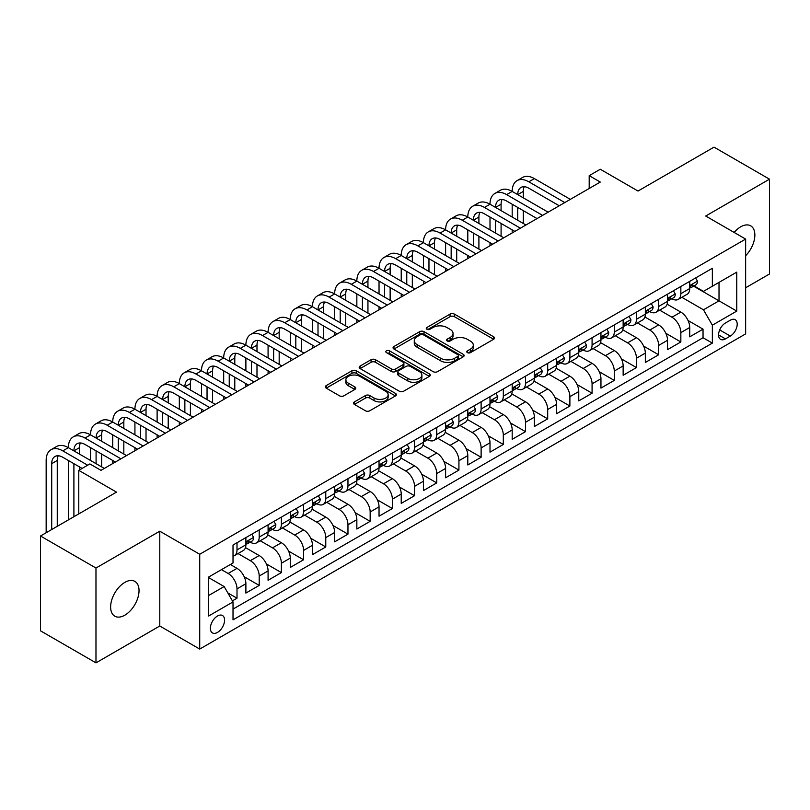 <?xml version="1.0" encoding="UTF-8"?>
<svg xmlns="http://www.w3.org/2000/svg" width="810" height="810" viewBox="0 0 810 810"><rect width="100%" height="100%" fill="white"/><g stroke="black" fill="none" stroke-linecap="round" stroke-linejoin="round"><path stroke-width="1.21" d="M467.421 352.633A2.157 1.245 0 0 0 470.468 352.633L493.614 339.268A3.078 1.782 0 0 0 494.515 338.013A3.078 1.782 0 0 0 493.614 336.757L454.41 314.118A3.078 1.782 0 0 0 450.046 314.118L426.91 327.483A2.157 1.245 0 0 0 426.273 328.364A2.157 1.245 0 0 0 426.91 329.245A2.157 1.245 0 0 0 429.958 329.245L432.955 327.513A9.862 5.69 0 0 1 446.887 327.513L450.158 329.397A9.862 5.69 0 0 1 453.043 333.426A9.862 5.69 0 0 1 450.158 337.446L447.16 339.177A2.157 1.245 0 0 0 446.533 340.058A2.157 1.245 0 0 0 447.16 340.939A2.157 1.245 0 0 0 450.208 340.939L453.205 339.208A9.862 5.69 0 0 1 467.147 339.208L470.418 341.091A9.862 5.69 0 0 1 473.303 345.121A9.862 5.69 0 0 1 470.418 349.14L467.421 350.872A2.157 1.245 0 0 0 466.793 351.753A2.157 1.245 0 0 0 467.421 352.633L467.421 350.872M124.831 615.185A20.088 11.593 120 0 0 137.953 597.486A20.088 11.593 120 0 0 134.875 581.388A20.088 11.593 120 0 0 124.831 582.39A20.088 11.593 120 0 0 111.709 600.088A20.088 11.593 120 0 0 114.787 616.177A20.088 11.593 120 0 0 124.831 615.185M745.645 255.717A20.088 11.593 120 0 0 750.698 225.848A20.088 11.593 120 0 0 740.654 226.84A20.088 11.593 120 0 0 734.133 232.44M217.475 632.418A10.044 5.802 120 0 0 224.036 623.568A10.044 5.802 120 0 0 222.497 615.519A10.044 5.802 120 0 0 217.475 616.015A10.044 5.802 120 0 0 210.914 624.864A10.044 5.802 120 0 0 212.463 632.914A10.044 5.802 120 0 0 217.475 632.418M354.426 401.902A3.078 1.782 0 0 0 353.524 403.157A3.078 1.782 0 0 0 354.426 404.413L365.421 410.771A3.078 1.782 0 0 0 369.785 410.771L395.483 395.928A3.078 1.782 0 0 0 396.384 394.673A3.078 1.782 0 0 0 395.483 393.417L356.279 370.777A3.078 1.782 0 0 0 351.915 370.777L326.217 385.611A3.078 1.782 0 0 0 325.316 386.876A3.078 1.782 0 0 0 326.217 388.132L339.501 395.806A3.078 1.782 0 0 0 343.855 395.806L354.861 389.448A3.078 1.782 0 0 0 355.762 388.192A3.078 1.782 0 0 0 354.861 386.937L348.27 383.13A8.242 4.759 0 0 1 345.86 379.768A8.242 4.759 0 0 1 350.943 375.374A8.242 4.759 0 0 1 359.923 376.407L385.732 391.301A8.242 4.759 0 0 1 388.152 394.673A8.242 4.759 0 0 1 383.059 399.067A8.242 4.759 0 0 1 374.078 398.034L369.785 395.553A3.078 1.782 0 0 0 365.421 395.553L354.426 401.902L354.426 404.413M745.645 287.773L769.5 273.993L769.5 179.182L714.025 147.147L638.017 191.038L600.291 169.249L589.194 175.659L600.291 182.068L100.977 470.347L89.88 463.938L78.783 470.347L78.783 513.904M95.975 568.033L95.975 662.853L159.783 626.008L159.783 531.198L95.975 568.033L40.5 536.007L116.508 492.126L78.783 470.347M159.783 531.198L199.726 554.263L745.645 239.082L745.645 333.892L199.726 649.073L199.726 554.263M769.5 179.182L705.702 216.017L745.645 239.082M433.168 371.658A3.078 1.782 0 0 0 437.522 371.658L463.229 356.815A3.078 1.782 0 0 0 464.13 355.56A3.078 1.782 0 0 0 463.229 354.304L424.015 331.665A3.078 1.782 0 0 0 419.661 331.665L393.964 346.508A3.078 1.782 0 0 0 393.052 347.763A3.078 1.782 0 0 0 393.964 349.019L433.168 371.658M387.301 353.099A2.157 1.245 0 0 1 389.499 353.403L389.499 350.841L429.361 373.856A3.078 1.782 0 0 1 430.262 375.111A3.078 1.782 0 0 1 429.361 376.377L403.653 391.21A3.078 1.782 0 0 1 399.3 391.21L360.085 368.57L360.085 366.059A3.078 1.782 0 0 0 359.184 367.315A3.078 1.782 0 0 0 360.085 368.57M360.085 366.059L371.091 359.711A3.078 1.782 0 0 1 375.445 359.711L391.341 368.884A3.078 1.782 0 0 0 395.705 368.884L402.995 364.672A3.078 1.782 0 0 0 403.896 363.417A3.078 1.782 0 0 0 402.995 362.161L386.441 352.603A2.157 1.245 0 0 1 385.813 351.722A2.157 1.245 0 0 1 387.139 350.568A2.157 1.245 0 0 1 389.499 350.841M95.975 662.853L40.5 630.818L40.5 536.007M232.399 600.868L237.006 598.205L227.802 592.89M221.474 569.643L228.136 573.48A12.555 7.249 60 0 1 237.006 588.86L245.886 583.737L245.886 593.082L259.2 585.397L244.195 576.73M238.018 553.564L250.32 560.672A12.555 7.249 60 0 1 259.2 576.042L268.08 570.918L268.08 580.274L281.394 572.589L266.379 563.922M260.212 540.756L272.514 547.854A12.555 7.249 60 0 1 281.394 563.233L290.264 558.11L290.264 567.456L303.588 559.771L288.573 551.104M282.406 527.948L294.708 535.046A12.555 7.249 60 0 1 303.588 550.415L312.457 545.292L312.457 554.647L325.772 546.963L310.767 538.296M304.6 515.13L316.902 522.237A12.555 7.249 60 0 1 325.772 537.607L334.651 532.484L334.651 541.839L347.966 534.144L332.961 525.487M326.784 502.321L339.086 509.419A12.555 7.249 60 0 1 347.966 524.799L356.845 519.666L356.845 529.021L370.16 521.336L355.155 512.669M348.978 489.503L361.28 496.611A12.555 7.249 60 0 1 370.16 511.981L379.039 506.858L379.039 516.213L392.354 508.528L377.339 499.861M371.172 476.695L383.474 483.793A12.555 7.249 60 0 1 392.354 499.173L401.223 494.049L401.223 503.395L414.538 495.71L399.533 487.043M393.366 463.877L405.668 470.985A12.555 7.249 60 0 1 414.538 486.354L423.417 481.231L423.417 490.587L436.732 482.902L421.726 474.235M415.56 451.069L427.862 458.166A12.555 7.249 60 0 1 436.732 473.546L445.611 468.423L445.611 477.778L458.926 470.083L443.921 461.427M437.744 438.261L450.046 445.358A12.555 7.249 60 0 1 458.926 460.738L467.805 455.605L467.805 464.96L481.12 457.275L466.104 448.608M459.938 425.442L472.24 432.55A12.555 7.249 60 0 1 481.12 447.92L489.999 442.797L489.999 452.152L503.314 444.467L488.298 435.8M482.132 412.634L494.434 419.732A12.555 7.249 60 0 1 503.314 435.112L512.183 429.988L512.183 439.334L525.498 431.649L510.492 422.982M504.326 399.816L516.628 406.924A12.555 7.249 60 0 1 525.498 422.293L534.377 417.17L534.377 426.526L547.692 418.841L532.686 410.174M526.51 387.008L538.812 394.106A12.555 7.249 60 0 1 547.692 409.485L556.571 404.362L556.571 413.718L569.886 406.023L554.88 397.356M548.704 374.2L561.006 381.297A12.555 7.249 60 0 1 569.886 396.677L578.765 391.544L578.765 400.899L592.08 393.214L577.064 384.548M570.898 361.382L583.2 368.489A12.555 7.249 60 0 1 592.08 383.859L600.949 378.736L600.949 388.091L614.263 380.396L599.258 371.739M593.092 348.573L605.394 355.671A12.555 7.249 60 0 1 614.263 371.051L623.143 365.928L623.143 375.273L636.457 367.588L621.452 358.921M615.286 335.755L627.588 342.863A12.555 7.249 60 0 1 636.457 358.233L645.337 353.109L645.337 362.465L658.651 354.78L643.646 346.113M637.47 322.947L649.772 330.045A12.555 7.249 60 0 1 658.651 345.425L667.531 340.301L667.531 349.647L680.846 341.962L680.846 332.606A12.555 7.249 -120 0 0 671.966 317.236L659.664 310.129M665.84 333.295L680.846 341.962M245.886 583.737A12.555 7.249 -120 0 0 237.006 568.357L230.354 564.509M268.08 570.918A12.555 7.249 -120 0 0 259.2 555.549L245.481 547.621M290.264 558.11A12.555 7.249 -120 0 0 281.394 542.73L267.664 534.813M312.457 545.292A12.555 7.249 -120 0 0 303.588 529.922L289.858 521.994M334.651 532.484A12.555 7.249 -120 0 0 325.772 517.104L312.052 509.186M356.845 519.666A12.555 7.249 -120 0 0 347.966 504.296L334.246 496.368M379.039 506.858A12.555 7.249 -120 0 0 370.16 491.488L356.43 483.56M401.223 494.049A12.555 7.249 -120 0 0 392.354 478.669L378.624 470.752M423.417 481.231A12.555 7.249 -120 0 0 414.538 465.861L400.818 457.933M445.611 468.423A12.555 7.249 -120 0 0 436.732 453.043L423.012 445.125M467.805 455.605A12.555 7.249 -120 0 0 458.926 440.235L445.206 432.307M489.999 442.797A12.555 7.249 -120 0 0 481.12 427.417L467.39 419.499M512.183 429.988A12.555 7.249 -120 0 0 503.314 414.609L489.584 406.691M534.377 417.17A12.555 7.249 -120 0 0 525.498 401.8L511.778 393.873M556.571 404.362A12.555 7.249 -120 0 0 547.692 388.982L533.972 381.065M578.765 391.544A12.555 7.249 -120 0 0 569.886 376.174L556.156 368.246M600.949 378.736A12.555 7.249 -120 0 0 592.08 363.356L578.35 355.438M623.143 365.928A12.555 7.249 -120 0 0 614.263 350.548L600.544 342.62M645.337 353.109A12.555 7.249 -120 0 0 636.457 337.74L622.738 329.812M667.531 340.301A12.555 7.249 -120 0 0 658.651 324.921L644.932 317.004M730.337 320.183L725.446 322.998A9.73 5.619 120 0 0 719.098 331.574A9.73 5.619 120 0 0 720.586 339.37A9.73 5.619 120 0 0 725.446 338.894L730.337 336.069A9.73 5.619 120 0 0 736.685 327.493A9.73 5.619 120 0 0 735.197 319.697A9.73 5.619 120 0 0 730.337 320.183M208.605 595.522L224.137 586.551L233.017 601.921L233.017 619.863L712.354 343.116L712.354 325.185L703.475 309.805L681.858 297.321M233.017 601.921L208.605 616.015L208.605 577.064L233.017 562.98L233.017 545.039L712.354 268.292L712.354 286.234L736.766 272.14L736.766 311.091L712.354 325.185M250.209 542.153L250.32 542.224A12.555 7.249 60 0 0 256.598 542.842L265.477 537.719A12.555 7.249 -120 0 0 268.08 531.967L268.08 524.799M272.403 529.345L272.514 529.406A12.555 7.249 60 0 0 278.792 530.034L287.671 524.9A12.555 7.249 -120 0 0 290.264 519.159L290.264 511.981M294.587 516.527L294.708 516.598A12.555 7.249 60 0 0 300.986 517.215L309.855 512.092A12.555 7.249 -120 0 0 312.457 506.341L312.457 499.173M316.781 503.719L316.902 503.779A12.555 7.249 60 0 0 323.18 504.407L332.049 499.284A12.555 7.249 -120 0 0 334.651 493.533L334.651 486.354M338.975 490.9L339.086 490.971A12.555 7.249 60 0 0 345.364 491.589L354.243 486.466A12.555 7.249 -120 0 0 356.845 480.725L356.845 473.546M361.169 478.092L361.28 478.153A12.555 7.249 60 0 0 367.558 478.781L376.437 473.658A12.555 7.249 -120 0 0 379.039 467.907L379.039 460.728M383.353 465.274L383.474 465.345A12.555 7.249 60 0 0 389.752 465.963L398.631 460.839A12.555 7.249 -120 0 0 401.223 455.099L401.223 447.92M405.547 452.466L405.668 452.537A12.555 7.249 60 0 0 411.946 453.154L420.815 448.031A12.555 7.249 -120 0 0 423.417 442.28L423.417 435.112M427.741 439.658L427.862 439.719A12.555 7.249 60 0 0 434.13 440.346L443.009 435.213A12.555 7.249 -120 0 0 445.611 429.472L445.611 422.293M449.935 426.84L450.046 426.91A12.555 7.249 60 0 0 456.324 427.528L465.203 422.405A12.555 7.249 -120 0 0 467.805 416.654L467.805 409.485M472.129 414.031L472.24 414.092A12.555 7.249 60 0 0 478.518 414.72L487.397 409.597A12.555 7.249 -120 0 0 489.999 403.846L489.999 396.667M494.313 401.213L494.434 401.284A12.555 7.249 60 0 0 500.712 401.902L509.591 396.778A12.555 7.249 -120 0 0 512.183 391.038L512.183 383.859M516.507 388.405L516.628 388.476A12.555 7.249 60 0 0 522.906 389.094L531.775 383.97A12.555 7.249 -120 0 0 534.377 378.219L534.377 371.051M538.701 375.597L538.812 375.658A12.555 7.249 60 0 0 545.09 376.285L553.969 371.152A12.555 7.249 -120 0 0 556.571 365.411L556.571 358.233M560.895 362.779L561.006 362.85A12.555 7.249 60 0 0 567.284 363.467L576.163 358.344A12.555 7.249 -120 0 0 578.765 352.593L578.765 345.425M583.089 349.971L583.2 350.031A12.555 7.249 60 0 0 589.477 350.659L598.357 345.536A12.555 7.249 -120 0 0 600.949 339.785L600.949 332.606M605.272 337.152L605.394 337.223A12.555 7.249 60 0 0 611.671 337.841L620.541 332.718A12.555 7.249 -120 0 0 623.143 326.977L623.143 319.798M627.466 324.344L627.588 324.415A12.555 7.249 60 0 0 633.855 325.033L642.735 319.909A12.555 7.249 -120 0 0 645.337 314.158L645.337 306.99M649.66 311.536L649.772 311.597A12.555 7.249 60 0 0 656.049 312.225L664.929 307.091A12.555 7.249 -120 0 0 667.531 301.35L667.531 294.172M233.017 609.1L703.039 337.74L703.039 329.154L689.725 336.839L689.725 327.483A12.555 7.249 -120 0 0 680.846 312.113L667.116 304.185M671.854 298.718L671.966 298.789A12.555 7.249 -120 0 0 678.243 299.406A12.555 7.249 -120 0 0 680.846 293.666L680.846 286.487M678.243 299.406L687.123 294.283A12.555 7.249 -120 0 0 689.725 288.532L689.725 281.364M237.006 542.73L237.006 549.909A12.555 7.249 60 0 1 234.404 555.65A12.555 7.249 60 0 1 233.017 556.156M234.404 555.65L243.284 550.527A12.555 7.249 -120 0 0 245.886 544.786L245.886 537.607M259.2 529.922L259.2 537.091A12.555 7.249 60 0 1 256.598 542.842M281.394 517.104L281.394 524.283A12.555 7.249 60 0 1 278.792 530.034M303.588 504.296L303.588 511.474A12.555 7.249 60 0 1 300.986 517.215M325.772 491.478L325.772 498.656A12.555 7.249 60 0 1 323.18 504.407M347.966 478.669L347.966 485.848A12.555 7.249 60 0 1 345.364 491.589M370.16 465.861L370.16 473.03A12.555 7.249 60 0 1 367.558 478.781M392.354 453.043L392.354 460.222A12.555 7.249 60 0 1 389.752 465.963M414.538 440.235L414.538 447.403A12.555 7.249 60 0 1 411.946 453.154M436.732 427.417L436.732 434.595A12.555 7.249 60 0 1 434.13 440.346M458.926 414.609L458.926 421.787A12.555 7.249 60 0 1 456.324 427.528M481.12 401.8L481.12 408.969A12.555 7.249 60 0 1 478.518 414.72M503.314 388.982L503.314 396.161A12.555 7.249 60 0 1 500.712 401.902M525.498 376.174L525.498 383.343A12.555 7.249 60 0 1 522.906 389.094M547.692 363.356L547.692 370.534A12.555 7.249 60 0 1 545.09 376.285M569.886 350.548L569.886 357.726A12.555 7.249 60 0 1 567.284 363.467M592.08 337.74L592.08 344.908A12.555 7.249 60 0 1 589.477 350.659M614.263 324.921L614.263 332.1A12.555 7.249 60 0 1 611.671 337.841M636.457 312.113L636.457 319.282A12.555 7.249 60 0 1 633.855 325.033M658.651 299.295L658.651 306.474A12.555 7.249 60 0 1 656.049 312.225M658.651 345.425L658.651 354.78M636.457 358.233L636.457 367.588M614.263 371.051L614.263 380.396M592.08 383.859L592.08 393.214M569.886 396.677L569.886 406.023M547.692 409.485L547.692 418.841M525.498 422.293L525.498 431.649M503.314 435.112L503.314 444.467M481.12 447.92L481.12 457.275M458.926 460.738L458.926 470.083M436.732 473.546L436.732 482.902M414.538 486.354L414.538 495.71M392.354 499.173L392.354 508.528M370.16 511.981L370.16 521.336M347.966 524.799L347.966 534.144M325.772 537.607L325.772 546.963M303.588 550.415L303.588 559.771M281.394 563.233L281.394 572.589M259.2 576.042L259.2 585.397M237.006 588.86L237.006 598.205M224.137 586.551L208.605 577.581M703.475 309.805L719.017 300.834L719.017 282.386L736.766 272.14M693.603 286.163L736.766 311.091M694.038 285.91L703.475 291.357L712.354 286.234M159.783 626.008L199.726 649.073M589.194 175.659L589.194 188.467M688.024 320.487L703.039 329.154M703.039 337.74L712.354 343.116M468.281 352.937L470.418 351.702A9.862 5.69 0 0 0 473.303 347.682L473.303 345.121M453.043 333.426L453.043 335.988A9.862 5.69 0 0 1 450.158 340.008L448.021 341.243M493.614 336.757L493.614 339.268L454.41 316.68A3.078 1.782 0 0 0 450.046 316.68L427.771 329.548M463.188 356.835L424.015 334.226A3.078 1.782 0 0 0 419.661 334.226L394.004 349.039M457.782 356.44A2.157 1.245 0 0 0 458.409 355.56A2.157 1.245 0 0 0 457.782 354.679L423.367 334.803A2.157 1.245 0 0 0 420.319 334.803L417.16 336.636A9.862 5.69 0 0 0 414.274 340.656A9.862 5.69 0 0 0 417.16 344.675L440.68 358.263A9.862 5.69 0 0 0 454.623 358.263L457.782 356.44L457.782 359.002A2.157 1.245 0 0 0 458.409 358.121L458.409 355.56M414.274 340.656L414.274 343.217A9.862 5.69 0 0 0 417.16 347.247L417.16 344.675M457.782 359.002L454.623 360.825A9.862 5.69 0 0 1 440.68 360.825L417.16 347.247M360.126 368.601L371.091 362.272L371.091 359.711M403.896 363.417L403.896 365.978A3.078 1.782 0 0 1 402.995 367.234L395.705 371.456A3.078 1.782 0 0 1 391.341 371.456L375.445 362.272A3.078 1.782 0 0 0 371.091 362.272M389.499 353.403L429.31 376.397M407.845 378.412A8.242 4.759 0 0 0 416.826 379.444A8.242 4.759 0 0 0 421.909 375.05A8.242 4.759 0 0 0 419.499 371.689L410.407 366.434A3.078 1.782 0 0 0 406.053 366.434L398.753 370.646A3.078 1.782 0 0 0 397.852 371.911A3.078 1.782 0 0 0 398.753 373.167L407.845 378.412L407.845 380.973A8.242 4.759 0 0 0 416.826 382.006A8.242 4.759 0 0 0 421.909 377.612L421.909 375.05M397.852 371.911L397.852 374.473A3.078 1.782 0 0 0 398.753 375.729L398.753 373.167M407.845 380.973L398.753 375.729M388.152 394.673L388.152 397.234A8.242 4.759 0 0 1 383.059 401.628A8.242 4.759 0 0 1 374.078 400.596L369.785 398.115A3.078 1.782 0 0 0 365.421 398.115L354.466 404.443M345.86 379.768L345.86 382.33A8.242 4.759 0 0 0 348.27 385.692L348.27 383.13M354.82 389.478L348.27 385.692M395.442 395.948L356.279 373.339A3.078 1.782 0 0 0 351.915 373.339L326.258 388.152M695.598 277.962L697.491 281.232A8.313 4.799 60 0 1 695.77 284.907L691.548 287.348A8.313 4.799 -120 0 0 692.995 285.434L692.823 284.695M46.16 532.737L46.16 460.475A23.541 13.588 60 0 1 51.03 449.702L56.578 446.502A23.541 13.588 60 0 1 68.354 447.667A23.541 13.588 60 0 1 73.224 436.894L78.772 433.684A23.541 13.588 60 0 1 90.538 434.849A23.541 13.588 60 0 1 95.418 424.075L100.966 420.876A23.541 13.588 60 0 1 112.732 422.04A23.541 13.588 60 0 1 117.612 411.267L123.16 408.058A23.541 13.588 60 0 1 134.926 409.232A23.541 13.588 60 0 1 139.806 398.449L145.344 395.25A23.541 13.588 60 0 1 157.12 396.414A23.541 13.588 60 0 1 161.99 385.641L167.538 382.442A23.541 13.588 60 0 1 179.314 383.606A23.541 13.588 60 0 1 184.184 372.833L189.732 369.623A23.541 13.588 60 0 1 201.498 370.788A23.541 13.588 60 0 1 206.378 360.015L211.926 356.815A23.541 13.588 60 0 1 223.692 357.979A23.541 13.588 60 0 1 228.572 347.207L234.12 343.997A23.541 13.588 60 0 1 245.886 345.161A23.541 13.588 60 0 1 250.756 334.388L256.304 331.189A23.541 13.588 60 0 1 268.08 332.353A23.541 13.588 60 0 1 272.95 321.58L278.498 318.381A23.541 13.588 60 0 1 290.264 319.545A23.541 13.588 60 0 1 295.144 308.762L300.692 305.562A23.541 13.588 60 0 1 312.457 306.727A23.541 13.588 60 0 1 317.338 295.954L322.886 292.754A23.541 13.588 60 0 1 334.651 293.919A23.541 13.588 60 0 1 339.532 283.146L345.07 279.936A23.541 13.588 60 0 1 356.845 281.1A23.541 13.588 60 0 1 361.716 270.327L367.264 267.128A23.541 13.588 60 0 1 379.039 268.292A23.541 13.588 60 0 1 383.91 257.519L389.458 254.31A23.541 13.588 60 0 1 401.223 255.484A23.541 13.588 60 0 1 406.104 244.701L411.652 241.501A23.541 13.588 60 0 1 423.417 242.666A23.541 13.588 60 0 1 428.298 231.893L433.846 228.693A23.541 13.588 60 0 1 445.611 229.858A23.541 13.588 60 0 1 450.481 219.085L456.03 215.875A23.541 13.588 60 0 1 467.805 217.04A23.541 13.588 60 0 1 472.675 206.266L478.224 203.067A23.541 13.588 60 0 1 489.999 204.231A23.541 13.588 60 0 1 494.869 193.458L500.418 190.249A23.541 13.588 60 0 1 512.183 191.423A23.541 13.588 60 0 1 517.063 180.64L522.612 177.441A23.541 13.588 60 0 1 534.377 178.605L570.331 199.361M517.063 180.64A23.541 13.588 60 0 1 528.829 181.804L564.783 202.561M689.999 287.732L690.029 287.732A8.313 4.799 -120 0 0 691.548 287.348M691.922 284.806L692.995 285.434C692.469 284.178 691.588 284.695 690.333 286.973A8.313 4.799 60 0 1 689.725 288.147M559.234 205.77L528.829 188.214A15.694 9.062 -120 0 0 520.982 187.434A15.694 9.062 -120 0 0 517.732 194.623L523.28 191.423L523.28 197.822M524.262 186.715A15.694 9.062 -120 0 0 523.28 191.423M517.732 207.431L517.732 220.249M523.28 210.64L523.28 223.449M512.183 232.926L512.183 229.858M512.183 217.04L512.183 204.231M673.414 290.78L675.297 294.04A8.313 4.799 60 0 1 673.576 297.726L669.354 300.156A8.313 4.799 -120 0 0 670.801 298.242L670.629 297.503M494.869 193.458A23.541 13.588 60 0 1 506.635 194.623L512.183 191.423L548.137 212.169M506.635 194.623L542.589 215.379M667.804 300.55L667.835 300.55A8.313 4.799 -120 0 0 669.354 300.156M669.728 297.624L670.801 298.242C670.285 296.986 669.394 297.503 668.139 299.781A8.313 4.799 60 0 1 667.531 300.966M537.04 218.578L506.635 201.032A15.694 9.062 -120 0 0 498.788 200.252A15.694 9.062 -120 0 0 495.538 207.431L501.086 204.231L501.086 210.64M502.068 199.523A15.694 9.062 -120 0 0 501.086 204.231M495.538 220.249L495.538 233.057M501.086 223.449L501.086 236.257M489.999 245.744L489.999 242.666M489.999 229.858L489.999 217.04M651.22 303.588L653.103 306.858A8.313 4.799 60 0 1 651.382 310.534L647.17 312.974A8.313 4.799 -120 0 0 648.618 311.06L648.435 310.321M472.675 206.266A23.541 13.588 60 0 1 484.451 207.431L489.999 204.231L525.943 224.988M484.451 207.431L520.395 228.187M645.611 313.359L645.651 313.359A8.313 4.799 -120 0 0 647.17 312.974M647.544 310.433L648.618 311.06C648.091 309.805 647.2 310.311 645.955 312.589A8.313 4.799 60 0 1 645.337 313.774M514.846 231.397L484.451 213.84A15.694 9.062 -120 0 0 476.604 213.06A15.694 9.062 -120 0 0 473.354 220.249L478.902 217.04L478.902 223.449M479.884 212.341A15.694 9.062 -120 0 0 478.902 217.04M473.354 233.057L473.354 245.875M478.902 236.257L478.902 249.075M467.805 258.552L467.805 255.484M467.805 242.666L467.805 229.858M629.026 316.406L630.909 319.667A8.313 4.799 60 0 1 629.188 323.352L624.976 325.782A8.313 4.799 -120 0 0 626.424 323.868L626.241 323.129M450.481 219.085A23.541 13.588 60 0 1 462.257 220.249L467.805 217.04L503.749 237.796M462.257 220.249L498.201 241.005M623.427 326.177L623.457 326.177A8.313 4.799 -120 0 0 624.976 325.782M625.35 323.251L626.424 323.868C625.897 322.613 625.006 323.129 623.761 325.407A8.313 4.799 60 0 1 623.143 326.592M492.662 244.205L462.257 226.648A15.694 9.062 -120 0 0 454.41 225.879A15.694 9.062 -120 0 0 451.16 233.057L456.708 229.858L456.708 236.257M457.69 225.15A15.694 9.062 -120 0 0 456.708 229.858M451.16 245.875L451.16 258.684M456.708 249.075L456.708 261.883M445.611 271.37L445.611 268.292M445.611 255.484L445.611 242.666M606.832 329.214L608.715 332.485A8.313 4.799 60 0 1 606.994 336.16L602.782 338.6A8.313 4.799 -120 0 0 604.23 336.676L604.058 335.937M428.298 231.893A23.541 13.588 60 0 1 440.063 233.057L445.611 229.858L481.565 250.614M440.063 233.057L476.017 253.814M601.233 338.985L601.263 338.985A8.313 4.799 -120 0 0 602.782 338.6M603.156 336.059L604.23 336.676C603.703 335.431 602.822 335.937 601.567 338.216A8.313 4.799 60 0 1 600.949 339.4M470.468 257.013L440.063 239.466A15.694 9.062 -120 0 0 432.216 238.687A15.694 9.062 -120 0 0 428.966 245.875L434.514 242.666L434.514 249.075M435.496 237.968A15.694 9.062 -120 0 0 434.514 242.666M428.966 258.684L428.966 271.492M434.514 261.883L434.514 274.701M423.417 284.178L423.417 281.1M423.417 268.292L423.417 255.484M584.638 342.022L586.531 345.293A8.313 4.799 60 0 1 584.81 348.978L580.588 351.408A8.313 4.799 -120 0 0 582.036 349.495L581.863 348.756M406.104 244.701A23.541 13.588 60 0 1 417.869 245.875L423.417 242.666L459.371 263.422M417.869 245.875L453.823 266.622M579.039 351.793L579.069 351.793A8.313 4.799 -120 0 0 580.588 351.408M580.962 348.877L582.036 349.495C581.519 348.239 580.628 348.756 579.373 351.034A8.313 4.799 60 0 1 578.765 352.208M448.274 269.831L417.869 252.274A15.694 9.062 -120 0 0 410.022 251.495A15.694 9.062 -120 0 0 406.772 258.684L412.32 255.484L412.32 261.883M413.302 250.776A15.694 9.062 -120 0 0 412.32 255.484M406.772 271.492L406.772 284.31M412.32 274.701L412.32 287.509M401.223 296.997L401.223 293.919M401.223 281.1L401.223 268.292M562.454 354.841L564.337 358.111A8.313 4.799 60 0 1 562.616 361.786L558.394 364.216A8.313 4.799 -120 0 0 559.842 362.303L559.669 361.564M383.91 257.519A23.541 13.588 60 0 1 395.675 258.684L401.223 255.484L437.177 276.24M395.675 258.684L431.629 279.44M556.845 364.611L556.885 364.611A8.313 4.799 -120 0 0 558.394 364.216M558.768 361.685L559.842 362.303C559.325 361.047 558.434 361.564 557.179 363.842A8.313 4.799 60 0 1 556.571 365.026M426.08 282.639L395.675 265.093A15.694 9.062 -120 0 0 387.838 264.313A15.694 9.062 -120 0 0 384.588 271.492L390.136 268.292L390.136 274.701M391.119 263.584A15.694 9.062 -120 0 0 390.136 268.292M384.588 284.31L384.588 297.118M390.136 287.509L390.136 300.328M379.039 309.805L379.039 306.727M379.039 293.919L379.039 281.1M540.26 367.649L542.143 370.919A8.313 4.799 60 0 1 540.422 374.595L536.21 377.035A8.313 4.799 -120 0 0 537.658 375.121L537.476 374.382M361.716 270.327A23.541 13.588 60 0 1 373.491 271.492L379.039 268.292L414.983 289.048M373.491 271.492L409.435 292.248M534.661 377.419L534.691 377.419A8.313 4.799 -120 0 0 536.21 377.035M536.585 374.493L537.658 375.121C537.131 373.866 536.24 374.372 534.995 376.65A8.313 4.799 60 0 1 534.377 377.835M403.886 295.458L373.491 277.901A15.694 9.062 -120 0 0 365.644 277.121A15.694 9.062 -120 0 0 362.394 284.31L367.942 281.1L367.942 287.509M368.925 276.402A15.694 9.062 -120 0 0 367.942 281.1M362.394 297.118L362.394 309.936M367.942 300.328L367.942 313.136M356.845 322.613L356.845 319.545M356.845 306.727L356.845 293.919M518.066 380.467L519.949 383.727A8.313 4.799 60 0 1 518.228 387.413L514.016 389.843A8.313 4.799 -120 0 0 515.464 387.929L515.292 387.19M339.532 283.146A23.541 13.588 60 0 1 351.297 284.31L356.845 281.1L392.789 301.857M351.297 284.31L387.251 305.066M512.467 390.238L512.497 390.238A8.313 4.799 -120 0 0 514.016 389.843M514.39 387.312L515.464 387.929C514.937 386.674 514.056 387.19 512.801 389.468A8.313 4.799 60 0 1 512.183 390.653M381.702 308.266L351.297 290.709A15.694 9.062 -120 0 0 343.45 289.94A15.694 9.062 -120 0 0 340.2 297.118L345.748 293.919L345.748 300.328M346.731 289.21A15.694 9.062 -120 0 0 345.748 293.919M340.2 309.936L340.2 322.744M345.748 313.136L345.748 325.944M334.651 335.431L334.651 332.353M334.651 319.545L334.651 306.727M495.872 393.275L497.765 396.546A8.313 4.799 60 0 1 496.044 400.221L491.822 402.661A8.313 4.799 -120 0 0 493.27 400.737L493.098 400.008M317.338 295.954A23.541 13.588 60 0 1 329.103 297.118L334.651 293.919L370.605 314.675M329.103 297.118L365.057 317.874M490.273 403.046L490.303 403.046A8.313 4.799 -120 0 0 491.822 402.661M492.196 400.12L493.27 400.737C492.743 399.492 491.862 399.998 490.607 402.276A8.313 4.799 60 0 1 489.999 403.461M359.508 321.074L329.103 303.527A15.694 9.062 -120 0 0 321.256 302.748A15.694 9.062 -120 0 0 318.006 309.936L323.554 306.727L323.554 313.136M324.537 302.029A15.694 9.062 -120 0 0 323.554 306.727M318.006 322.744L318.006 335.553M323.554 325.944L323.554 338.762M312.457 348.239L312.457 345.161M312.457 332.353L312.457 319.545M473.688 406.093L475.571 409.354A8.313 4.799 60 0 1 473.85 413.039L469.628 415.469A8.313 4.799 -120 0 0 471.076 413.556L470.904 412.817M295.144 308.762A23.541 13.588 60 0 1 306.909 309.936L312.457 306.727L348.411 327.483M306.909 309.936L342.863 330.693M468.079 415.864L468.109 415.854A8.313 4.799 -120 0 0 469.628 415.469M470.002 412.938L471.076 413.556C470.559 412.3 469.668 412.817 468.413 415.095A8.313 4.799 60 0 1 467.805 416.279M337.314 333.892L306.909 316.335A15.694 9.062 -120 0 0 299.062 315.566A15.694 9.062 -120 0 0 295.812 322.744L301.36 319.545L301.36 325.944M302.343 314.837A15.694 9.062 -120 0 0 301.36 319.545M295.812 335.553L295.812 348.371M301.36 338.762L301.36 351.57M290.264 361.058L290.264 357.979M290.264 345.161L290.264 332.353M451.494 418.902L453.377 422.172A8.313 4.799 60 0 1 451.656 425.847L447.444 428.277A8.313 4.799 -120 0 0 448.892 426.364L448.71 425.625M272.95 321.58A23.541 13.588 60 0 1 284.725 322.744L290.264 319.545L326.217 340.301M284.725 322.744L320.669 343.501M445.885 428.672L445.925 428.672A8.313 4.799 -120 0 0 447.444 428.277M447.808 425.746L448.892 426.364C448.365 425.108 447.474 425.625 446.229 427.903A8.313 4.799 60 0 1 445.611 429.087M315.12 346.7L284.725 329.154A15.694 9.062 -120 0 0 276.878 328.374A15.694 9.062 -120 0 0 273.628 335.553L279.177 332.353L279.177 338.762M280.159 327.645A15.694 9.062 -120 0 0 279.177 332.353M273.628 348.371L273.628 361.179M279.177 351.57L279.177 364.389M268.08 373.866L268.08 370.788M268.08 357.979L268.08 345.161M429.3 431.71L431.183 434.98A8.313 4.799 60 0 1 429.462 438.656L425.25 441.096A8.313 4.799 -120 0 0 426.698 439.182L426.516 438.443M250.756 334.388A23.541 13.588 60 0 1 262.531 335.553L268.08 332.353L304.023 353.109M262.531 335.553L298.475 356.309M423.701 441.48L423.731 441.48A8.313 4.799 -120 0 0 425.25 441.096M425.625 438.554L426.698 439.182C426.171 437.926 425.28 438.443 424.035 440.711A8.313 4.799 60 0 1 423.417 441.895M292.926 359.518L262.531 341.962A15.694 9.062 -120 0 0 254.684 341.182A15.694 9.062 -120 0 0 251.434 348.371L256.983 345.171L256.983 351.57M257.965 340.463A15.694 9.062 -120 0 0 256.983 345.171M251.434 361.179L251.434 373.997M256.983 364.389L256.983 377.197M245.886 386.674L245.886 383.606M245.886 370.788L245.886 357.979M407.106 444.528L408.989 447.788A8.313 4.799 60 0 1 407.268 451.474L403.056 453.904A8.313 4.799 -120 0 0 404.504 451.99L404.332 451.251M228.572 347.207A23.541 13.588 60 0 1 240.337 348.371L245.886 345.161L281.839 365.917M240.337 348.371L276.291 369.127M401.507 454.299L401.537 454.299A8.313 4.799 -120 0 0 403.056 453.904M403.431 451.373L404.504 451.99C403.977 450.735 403.096 451.251 401.841 453.529A8.313 4.799 60 0 1 401.223 454.714M270.742 372.327L240.337 354.78A15.694 9.062 -120 0 0 232.49 354A15.694 9.062 -120 0 0 229.24 361.179L234.789 357.979L234.789 364.389M235.771 353.271A15.694 9.062 -120 0 0 234.789 357.979M229.24 373.997L229.24 386.805M234.789 377.197L234.789 390.005M223.692 399.492L223.692 396.414M223.692 383.606L223.692 370.788M384.912 457.336L386.805 460.606A8.313 4.799 60 0 1 385.084 464.282L380.862 466.722A8.313 4.799 -120 0 0 382.31 464.798L382.138 464.069M206.378 360.015A23.541 13.588 60 0 1 218.143 361.179L223.692 357.979L259.645 378.736M218.143 361.179L254.097 381.935M379.313 467.107L379.343 467.107A8.313 4.799 -120 0 0 380.862 466.722M381.237 464.181L382.31 464.798C381.793 463.553 380.902 464.059 379.647 466.337A8.313 4.799 60 0 1 379.039 467.522M248.548 385.145L218.143 367.588A15.694 9.062 -120 0 0 210.296 366.808A15.694 9.062 -120 0 0 207.046 373.997L212.595 370.788L212.595 377.197M213.577 366.09A15.694 9.062 -120 0 0 212.595 370.788M207.046 386.805L207.046 399.613M212.595 390.005L212.595 402.823M201.498 412.3L201.498 409.232M201.498 396.414L201.498 383.606M362.728 470.154L364.611 473.415A8.313 4.799 60 0 1 362.89 477.1L358.668 479.53A8.313 4.799 -120 0 0 360.116 477.617L359.944 476.877M184.184 372.833A23.541 13.588 60 0 1 195.949 373.997L201.498 370.788L237.452 391.544M195.949 373.997L231.903 394.753M357.119 479.925L357.159 479.925A8.313 4.799 -120 0 0 358.668 479.53M359.043 476.999L360.116 477.617C359.6 476.361 358.708 476.877 357.453 479.155A8.313 4.799 60 0 1 356.845 480.34M226.355 397.953L195.949 380.396A15.694 9.062 -120 0 0 188.112 379.627A15.694 9.062 -120 0 0 184.862 386.805L190.401 383.606L190.401 390.005M191.393 378.898A15.694 9.062 -120 0 0 190.401 383.606M184.862 399.613L184.862 412.432M190.401 402.823L190.401 415.631M179.314 425.118L179.314 422.04M179.314 409.232L179.314 396.414M340.534 482.962L342.417 486.233A8.313 4.799 60 0 1 340.696 489.908L336.484 492.338A8.313 4.799 -120 0 0 337.932 490.425L337.75 489.685M161.99 385.641A23.541 13.588 60 0 1 173.765 386.805L179.314 383.606L215.257 404.362M173.765 386.805L209.709 407.562M334.925 492.733L334.965 492.733A8.313 4.799 -120 0 0 336.484 492.338M336.859 489.807L337.932 490.425C337.406 489.179 336.514 489.685 335.269 491.964A8.313 4.799 60 0 1 334.651 493.148M204.16 410.761L173.765 393.214A15.694 9.062 -120 0 0 165.918 392.435A15.694 9.062 -120 0 0 162.668 399.613L168.217 396.414L168.217 402.823M169.199 391.716A15.694 9.062 -120 0 0 168.217 396.414M162.668 412.432L162.668 425.24M168.217 415.631L168.217 428.45M157.12 437.926L157.12 434.849M157.12 422.04L157.12 409.232M318.34 495.771L320.223 499.041A8.313 4.799 60 0 1 318.502 502.716L314.29 505.156A8.313 4.799 -120 0 0 315.738 503.243L315.566 502.504M139.806 398.449A23.541 13.588 60 0 1 151.571 399.613L157.12 396.414L193.064 417.17M151.571 399.613L187.525 420.37M312.741 505.541L312.771 505.541A8.313 4.799 -120 0 0 314.29 505.156M314.665 502.615L315.738 503.243C315.212 501.987 314.331 502.504 313.075 504.782A8.313 4.799 60 0 1 312.457 505.956M181.977 423.579L151.571 406.023A15.694 9.062 -120 0 0 143.724 405.243A15.694 9.062 -120 0 0 140.474 412.432L146.023 409.232L146.023 415.631M147.005 404.524A15.694 9.062 -120 0 0 146.023 409.232M140.474 425.24L140.474 438.058M146.023 428.45L146.023 441.258M134.926 450.735L134.926 447.667M134.926 434.849L134.926 422.04M296.146 508.589L298.039 511.849A8.313 4.799 60 0 1 296.308 515.535L292.096 517.965A8.313 4.799 -120 0 0 293.544 516.051L293.372 515.312M117.612 411.267A23.541 13.588 60 0 1 129.377 412.432L134.926 409.232L170.88 429.988M129.377 412.432L165.331 433.188M290.547 518.359L290.577 518.359A8.313 4.799 -120 0 0 292.096 517.965M292.471 515.433L293.544 516.051C293.017 514.795 292.137 515.312 290.881 517.59A8.313 4.799 60 0 1 290.264 518.775M159.783 436.387L129.377 418.841A15.694 9.062 -120 0 0 121.53 418.061A15.694 9.062 -120 0 0 118.28 425.24L123.829 422.04L123.829 428.45M124.811 417.332A15.694 9.062 -120 0 0 123.829 422.04M118.28 438.058L118.28 450.866M123.829 441.258L123.829 454.066M112.732 463.553L112.732 460.475M112.732 447.667L112.732 434.849M273.962 521.397L275.845 524.667A8.313 4.799 60 0 1 274.124 528.343L269.902 530.783A8.313 4.799 -120 0 0 271.35 528.869L271.178 528.13M95.418 424.075A23.541 13.588 60 0 1 107.183 425.24L112.732 422.04L148.686 442.797M107.183 425.24L143.137 445.996M268.353 531.168L268.383 531.168A8.313 4.799 -120 0 0 269.902 530.783M270.277 528.241L271.35 528.869C270.834 527.614 269.943 528.12 268.687 530.398A8.313 4.799 60 0 1 268.08 531.583M137.589 449.206L107.183 431.649A15.694 9.062 -120 0 0 99.336 430.869A15.694 9.062 -120 0 0 96.086 438.058L101.635 434.849L101.635 441.258M102.617 430.15A15.694 9.062 -120 0 0 101.635 434.849M96.086 450.866L96.086 463.684M101.635 454.076L101.635 466.884M90.538 460.475L90.538 447.667M251.768 534.215L253.651 537.476A8.313 4.799 60 0 1 251.93 541.161L247.708 543.591A8.313 4.799 -120 0 0 249.166 541.677L248.984 540.938M73.224 436.894A23.541 13.588 60 0 1 84.999 438.058L90.538 434.849L126.492 455.605M84.999 438.058L120.943 458.814M246.159 543.986L246.199 543.986A8.313 4.799 -120 0 0 247.708 543.591M248.083 541.06L249.166 541.677C248.64 540.422 247.749 540.938 246.503 543.216A8.313 4.799 60 0 1 245.886 544.401M115.395 462.014L84.999 444.457A15.694 9.062 -120 0 0 77.153 443.688A15.694 9.062 -120 0 0 73.902 450.866L79.451 447.667L79.451 454.066M80.433 442.959A15.694 9.062 -120 0 0 79.451 447.667M73.902 463.684L73.902 516.719M79.451 466.884L79.451 469.962M68.354 519.929L68.354 460.475M51.03 449.702A23.541 13.588 60 0 1 62.805 450.866L68.354 447.667L104.298 468.423M62.805 450.866L87.662 465.213M82.114 468.423L62.805 457.275A15.694 9.062 -120 0 0 54.959 456.496A15.694 9.062 -120 0 0 51.708 463.684L51.708 529.538M58.239 455.777A15.694 9.062 -120 0 0 57.257 460.475L57.257 526.328M228.136 573.48L237.006 568.357M250.32 560.672L259.2 555.549M272.514 547.854L281.394 542.73M294.708 535.046L303.588 529.922M316.902 522.237L325.772 517.104M339.086 509.419L347.966 504.296M361.28 496.611L370.16 491.488M383.474 483.793L392.354 478.669M405.668 470.985L414.538 465.861M427.862 458.166L436.732 453.043M450.046 445.358L458.926 440.235M472.24 432.55L481.12 427.417M494.434 419.732L503.314 414.609M516.628 406.924L525.498 401.8M538.812 394.106L547.692 388.982M561.006 381.297L569.886 376.174M583.2 368.489L592.08 363.356M605.394 355.671L614.263 350.548M627.588 342.863L636.457 337.74M649.772 330.045L658.651 324.921M671.966 317.236L680.846 312.113M680.846 293.666L689.725 288.532M237.006 549.909L245.886 544.786M259.2 537.091L268.08 531.967M281.394 524.283L290.264 519.159M303.588 511.474L312.457 506.341M325.772 498.656L334.651 493.533M347.966 485.848L356.845 480.725M370.16 473.03L379.039 467.907M392.354 460.222L401.223 455.099M414.538 447.403L423.417 442.28M436.732 434.595L445.611 429.472M458.926 421.787L467.805 416.654M481.12 408.969L489.999 403.846M503.314 396.161L512.183 391.038M525.498 383.343L534.377 378.219M547.692 370.534L556.571 365.411M569.886 357.726L578.765 352.593M592.08 344.908L600.949 339.785M614.263 332.1L623.143 326.977M636.457 319.282L645.337 314.158M658.651 306.474L667.531 301.35M680.846 332.606L689.725 327.483M719.685 329.923L730.337 336.069M718.571 334.915L725.446 338.894M470.418 351.702L470.418 349.14M447.16 340.939L447.16 339.177M450.158 340.008L450.158 337.446M426.91 329.245L426.91 327.483M450.046 316.68L450.046 314.118M454.41 316.68L454.41 314.118M393.964 349.019L393.964 346.508M419.661 334.226L419.661 331.665M424.015 334.226L424.015 331.665M463.229 356.815L463.229 354.304M440.68 360.825L440.68 358.263M454.623 360.825L454.623 358.263M375.445 362.272L375.445 359.711M391.341 371.456L391.341 368.884M395.705 371.456L395.705 368.884M402.995 367.234L402.995 364.672M429.361 376.377L429.361 373.856M365.421 398.115L365.421 395.553M369.785 398.115L369.785 395.553M374.078 400.596L374.078 398.034M354.861 389.448L354.861 386.937M326.217 388.132L326.217 385.611M351.915 373.339L351.915 370.777M356.279 373.339L356.279 370.777M395.483 395.928L395.483 393.417M697.43 281.141L689.725 285.586M534.377 178.605L528.829 181.804M675.236 293.949L667.531 298.404M653.052 306.757L645.337 311.212M630.858 319.575L623.143 324.03M608.664 332.383L600.949 336.839M586.47 345.202L578.765 349.647M564.287 358.01L556.571 362.465M542.092 370.818L534.377 375.273M519.899 383.636L512.183 388.091M497.704 396.444L489.999 400.899M475.51 409.263L467.805 413.707M453.327 422.071L445.611 426.526M431.133 434.889L423.417 439.334M408.939 447.697L401.223 452.152M386.745 460.505L379.039 464.96M364.551 473.324L356.845 477.778M342.367 486.132L334.651 490.587M320.173 498.95L312.457 503.395M297.979 511.758L290.264 516.213M275.785 524.566L268.08 529.021M253.601 537.384L245.886 541.839M57.257 460.475L51.708 463.684"/></g></svg>
